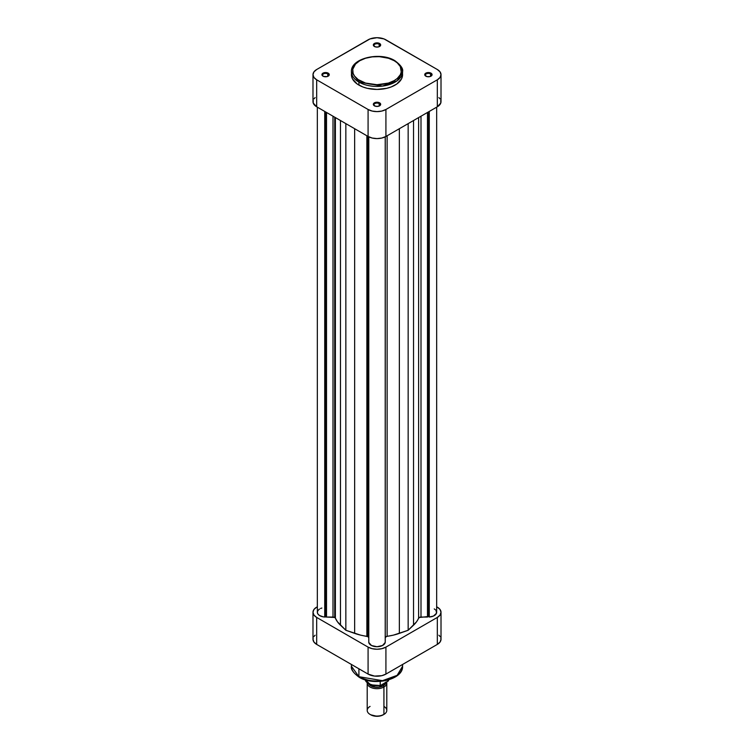 <?xml version="1.0" encoding="UTF-8"?>
<svg xmlns="http://www.w3.org/2000/svg" width="754" height="754" viewBox="0 0 754 754"><rect width="100%" height="100%" fill="white"/><g stroke="black" fill="none" stroke-linecap="round" stroke-linejoin="round"><path stroke-width="1.13" d="M327.754 73.911A3.063 1.762 0 0 0 323.532 73.845A3.063 1.762 0 0 0 323.23 76.277A3.063 1.762 180 0 1 322.533 75.155A3.063 1.762 180 0 1 324.427 73.524A3.063 1.762 180 0 1 327.754 73.911L327.754 76.371L327.754 73.911A3.063 1.762 180 0 1 328.65 75.155A3.063 1.762 180 0 1 327.952 76.277A3.063 1.762 0 0 0 327.754 73.911L328.188 73.157L327.754 73.911M322.995 76.154L322.995 76.154A3.676 2.121 180 0 1 322.995 73.157A3.676 2.121 180 0 1 328.188 73.157L325.596 72.535L323.551 72.893L322.203 73.845L321.996 75.07L323.551 76.418L327 76.616L329.196 75.07L328.188 73.157A3.676 2.121 180 0 1 328.188 76.154A3.676 2.121 180 0 1 322.995 76.154L323.428 76.408M379.168 44.232A3.063 1.762 0 0 0 374.945 44.175A3.063 1.762 0 0 0 374.644 46.597A3.063 1.762 180 0 1 373.937 45.476A3.063 1.762 180 0 1 375.831 43.845A3.063 1.762 180 0 1 379.168 44.232L379.168 46.691L379.168 44.232A3.063 1.762 180 0 1 380.063 45.476A3.063 1.762 180 0 1 379.356 46.607A3.063 1.762 0 0 0 379.168 44.232L379.592 43.478L379.168 44.232M374.408 46.475L374.408 46.475A3.676 2.121 180 0 1 374.408 43.478A3.676 2.121 180 0 1 379.592 43.478L375.596 43.016L373.946 43.798L373.4 45.391L375.596 46.936L378.404 46.936L380.6 45.391L379.592 43.478A3.676 2.121 180 0 1 379.592 46.475A3.676 2.121 180 0 1 374.408 46.475L374.832 46.729M379.168 103.59A3.063 1.762 0 0 0 374.945 103.524A3.063 1.762 0 0 0 374.644 105.956A3.063 1.762 180 0 1 373.937 104.834A3.063 1.762 180 0 1 375.831 103.204A3.063 1.762 180 0 1 379.168 103.59L379.168 106.05L379.168 103.59A3.063 1.762 180 0 1 380.063 104.834A3.063 1.762 180 0 1 379.356 105.956A3.063 1.762 0 0 0 379.168 103.59L379.592 102.836L379.168 103.59M374.408 105.833L374.408 105.833A3.676 2.121 180 0 1 374.408 102.836A3.676 2.121 180 0 1 379.592 102.836L375.596 102.374L373.946 103.157L373.4 104.749L375.596 106.295L378.404 106.295L380.6 104.749L379.592 102.836A3.676 2.121 180 0 1 379.592 105.833A3.676 2.121 180 0 1 374.408 105.833L374.832 106.088M430.572 73.911A3.063 1.762 0 0 0 426.349 73.845A3.063 1.762 0 0 0 426.048 76.277A3.063 1.762 180 0 1 425.35 75.155A3.063 1.762 180 0 1 427.235 73.524A3.063 1.762 180 0 1 430.572 73.911L430.572 76.371L430.572 73.911A3.063 1.762 180 0 1 431.467 75.155A3.063 1.762 180 0 1 430.77 76.277A3.063 1.762 0 0 0 430.572 73.911L431.005 73.157L430.572 73.911M425.812 76.154L425.812 76.154A3.676 2.121 180 0 1 425.812 73.157A3.676 2.121 180 0 1 431.005 73.157L427 72.695L425.35 73.477L424.804 75.07L427 76.616L429.808 76.616L432.004 75.07L431.005 73.157A3.676 2.121 180 0 1 431.005 76.154A3.676 2.121 180 0 1 425.812 76.154L426.246 76.408M351.543 73.213L351.421 74.655A25.579 14.769 0 0 0 358.913 85.098L358.913 82.101A1.225 0.707 -60 0 1 359.781 80.603C354.05 78.096 347.264 68.209 359.781 60.716C372.759 53.496 389.875 57.408 394.219 60.716L397.254 62.846L400.308 66.578L401.241 72.035L400.308 74.74L397.254 78.473L394.219 80.603L388.48 83.063L377 84.721L365.52 83.063L358.169 79.585L354.503 76.041L353.117 73.402L352.759 69.283L355.52 64.033L359.781 60.716L365.52 58.256L372.25 56.87L379.385 56.663L388.48 58.256L394.219 60.716A1.225 0.707 -60 0 1 394.832 60.659A1.225 0.707 120 0 0 394.219 60.716C399.95 63.223 406.736 73.11 394.219 80.603C381.241 87.822 364.125 83.911 359.781 80.603A1.225 0.707 120 0 0 358.913 82.101L382.466 86.088L397.141 80.763L402.579 71.658A25.579 14.769 180 0 1 386.793 85.306A25.579 14.769 180 0 1 358.913 82.101L358.913 85.098A25.579 14.769 0 0 0 386.793 88.303A25.579 14.769 0 0 0 402.579 74.655L402.457 73.213M395.087 61.215A25.579 14.769 180 0 1 402.579 71.658C403.371 68.755 400.789 65.089 394.832 60.659A1.225 0.707 -60 0 1 395.087 61.215M315.115 97.596L313.947 98.849M313.23 100.216L313.23 103.062L316.68 106.785L368.084 136.465L372.174 138.039L377 138.595L381.826 138.039L385.916 136.465L437.32 106.785L440.77 103.062L440.77 100.216M440.053 98.849L438.885 97.596M312.985 74.655L312.985 101.639A12.611 7.276 0 0 0 316.68 106.785L316.68 79.801A12.611 7.276 180 0 1 312.985 74.655A12.611 7.276 180 0 1 316.68 69.509L369.997 38.925L377 37.7L384.003 38.925L437.32 69.509L440.053 71.875L441.015 74.655L440.053 77.445L437.32 79.801L385.916 109.481L385.916 136.465L437.32 106.785L437.32 79.801L385.916 109.481L381.826 111.064L377 111.611L372.174 111.064L368.084 109.481L316.68 79.801L316.68 106.785L368.084 136.465L368.084 109.481L316.68 79.801L313.947 77.445L312.985 74.655L313.947 71.875L316.68 69.509L368.084 39.83A12.611 7.276 180 0 1 385.916 39.83L437.32 69.509A12.611 7.276 180 0 1 441.015 74.655A12.611 7.276 180 0 1 437.32 79.801L437.32 106.785A12.611 7.276 0 0 0 441.015 101.639L441.015 74.655M358.913 82.101A25.579 14.769 180 0 1 351.421 71.658L358.913 82.101M394.832 60.659C380.233 51.423 350.601 58.143 351.421 71.658L351.543 76.107L352.523 78.944L357.226 84.024L362.787 86.936L367.207 88.303L377 89.424L386.793 88.303L391.213 86.936L396.774 84.024L401.477 78.944L402.457 76.107L402.579 71.658M368.084 109.481L368.084 136.465A12.611 7.276 0 0 0 385.916 136.465L385.916 109.481A12.611 7.276 180 0 1 368.084 109.481M402.41 664.566L402.579 666.244L397.141 675.348L382.466 680.673L358.913 676.687A1.225 0.707 120 0 0 359.168 677.243A1.225 0.707 -60 0 1 358.913 676.687A25.579 14.769 -0 0 0 386.793 679.891A25.579 14.769 -0 0 0 402.579 666.244C403.399 679.759 373.767 686.479 359.168 677.243C353.24 672.87 350.657 669.194 351.421 666.244A25.579 14.769 0 0 0 358.913 676.687L358.913 668.789L358.913 676.687L351.421 666.244L351.421 664.462M361.552 678.11L369.931 680.702L379.385 681.239M381.75 681.032L388.48 679.646L394.219 677.186M441.015 612.286A12.611 7.276 180 0 1 437.32 617.432L437.32 644.406L437.32 617.432L385.916 647.111L385.916 674.085L437.32 644.406A12.611 7.276 -0 0 0 441.015 639.26L441.015 612.286A12.611 7.276 180 0 0 437.32 607.14L440.053 609.496L441.015 612.286L440.053 615.066L437.32 617.432L385.916 647.111L381.826 648.685L377 649.241L372.174 648.685L368.084 647.111L316.68 617.432L313.947 615.066L312.985 612.286L313.947 609.496L316.68 607.14A12.611 7.276 180 0 0 312.985 612.286A12.611 7.276 180 0 0 316.68 617.432L316.68 644.406L368.084 674.085L374.54 676.084L381.826 675.669L385.916 674.085L437.32 644.406L440.053 642.05L441.015 639.26L440.77 637.846M440.053 636.48L438.885 635.217M315.115 635.217L313.947 636.48M313.23 637.846L312.985 639.26L313.947 642.05L316.68 644.406L368.084 674.085L368.084 647.111L316.68 617.432L316.68 644.406A12.611 7.276 0 0 1 312.985 639.26L312.985 612.286M385.916 674.085L385.916 647.111A12.611 7.276 180 0 1 368.084 647.111L368.084 674.085A12.611 7.276 0 0 0 385.916 674.085M359.781 677.186A1.225 0.707 -60 0 1 359.168 677.243M383.927 706.413A9.793 5.655 180 0 1 383.927 714.406L380.374 715.914L377 716.3L370.77 714.811A8.812 5.09 0 0 0 383.23 714.811L383.927 714.406A9.793 5.655 0 0 0 386.793 710.409L386.793 683.03A9.793 5.655 180 0 1 383.927 687.026A9.793 5.655 0 0 0 386.67 682.144A9.793 5.655 180 0 1 386.793 683.03M385.784 682.662A8.812 5.09 180 0 1 383.23 685.829L383.927 687.026L383.927 714.406L383.927 687.026A9.793 5.655 180 0 1 373.249 688.251A9.793 5.655 180 0 1 367.207 683.03A9.793 5.655 180 0 1 367.217 682.851A9.793 5.655 0 0 0 373.107 688.223A9.793 5.655 0 0 0 383.927 687.026L383.23 685.829L385.143 684.18L385.812 682.229M385.567 682.229L384.125 684.981L383.06 685.735L383.06 684.227L383.06 685.735A8.567 4.948 0 0 0 385.511 682.813M388.489 680.598L388.489 679.919L388.489 680.598A11.932 6.89 0 0 0 388.781 679.835L388.433 680.815M380.591 685.556L370.761 684.839L365.2 679.825A11.932 6.89 0 0 0 380.223 685.367L380.223 681.409L380.223 685.367A11.932 6.89 180 0 1 365.577 680.739M367.207 683.03L367.207 710.409A9.793 5.655 0 0 0 373.249 715.64A9.793 5.655 0 0 0 383.927 714.406A9.793 5.655 180 0 1 370.073 714.406A9.793 5.655 180 0 1 370.073 706.413M368.357 683.228L370.77 685.829L375.285 687.224L378.715 687.224L383.23 685.829A8.812 5.09 180 0 1 368.659 683.869M383.06 685.735L378.668 687.082L375.332 687.082L370.94 685.735L369.064 684.095A8.567 4.948 0 0 0 383.06 685.735M388.442 680.777L380.374 685.556M388.338 680.956L380.629 685.546M379.63 685.593L374.719 685.64L368.998 683.859M317.34 107.162L317.34 612.286A8.266 4.769 0 0 0 324.729 617.026L325.596 616.518L325.596 111.931L325.596 616.518L326.51 617.055L326.51 112.459L326.51 617.055L333.004 617.055L333.004 116.21L333.004 617.055A2.45 1.414 0 0 1 334.729 617.469L335.379 618.129L335.379 117.577L335.379 618.129A42.837 24.731 0 0 0 340.459 625.189L345.841 630.269L345.841 123.618L345.841 630.269L354.644 633.379L354.644 128.698L354.644 633.379A42.837 24.731 0 0 0 366.868 636.31A2.45 1.414 0 0 1 368.018 636.687L368.734 637.686A2.45 1.414 0 0 0 368.018 636.687L368.018 136.427L368.018 636.687L360.553 635.122L345.841 630.269L337.443 621.777L335.379 618.129A2.45 1.414 0 0 0 334.729 617.469L334.729 117.209L334.729 617.469L323.24 616.857L319.451 615.471L317.886 613.992L317.34 612.286L317.886 610.57L319.451 609.091M434.247 608.912L435.633 609.977M436.123 610.589L436.5 613.228L433.522 616.027L429.271 617.026L428.404 616.518L419.186 617.517L416.557 621.777L408.159 630.269L393.447 635.122L386.387 636.499L385.266 637.686A2.45 1.414 0 0 1 387.132 636.31A42.837 24.731 0 0 0 399.356 633.379L399.356 128.698L399.356 633.379L408.159 630.269L408.159 123.618L408.159 630.269L413.541 625.189A42.837 24.731 0 0 0 418.621 618.129L418.621 117.577L418.621 618.129A2.45 1.414 0 0 1 420.996 617.055L420.996 116.21L420.996 617.055L427.49 617.055L427.49 112.459L427.49 617.055L428.404 616.518L428.404 111.931L428.404 616.518L429.271 617.026A8.266 4.769 0 0 0 436.66 612.286L436.66 107.162M385.266 641.428L385.266 136.813L385.266 641.428M385.219 642.465L382.523 645.509L377 646.725L371.477 645.509L368.781 642.465A8.266 4.769 0 0 0 377 646.725A8.266 4.769 0 0 0 385.219 642.465L385.219 136.842L385.219 642.465M368.781 641.456L368.734 136.813L368.781 641.456M320.563 608.497L321.845 608.035M324.729 617.026L324.729 111.432L324.729 617.026M340.459 625.189L340.459 120.517L340.459 625.189M366.868 636.31L366.868 135.758L366.868 636.31M368.781 136.842L368.781 642.465L368.781 136.842M387.132 135.758L387.132 636.31L387.132 135.758M413.541 120.517L413.541 625.189L413.541 120.517M429.271 111.432L429.271 617.026L429.271 111.432M402.579 666.244L402.579 664.462M383.927 714.406L383.23 714.811M370.073 714.406L370.77 714.811"/></g></svg>
